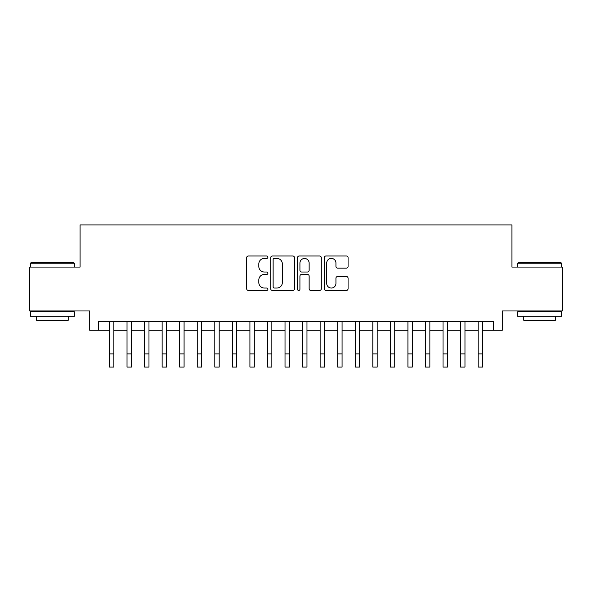 <?xml version="1.0" encoding="UTF-8"?>
<svg xmlns="http://www.w3.org/2000/svg" width="592" height="592" viewBox="0 0 592 592"><rect width="100%" height="100%" fill="white"/><g stroke="black" fill="none" stroke-linecap="round" stroke-linejoin="round"><path stroke-width="0.89" d="M267.91 257.194A1.206 1.206 0 0 0 266.703 255.988L248.396 255.988A1.724 1.724 0 0 0 246.672 257.712L246.672 288.733A1.724 1.724 0 0 0 248.396 290.457L266.703 290.457A1.206 1.206 0 0 0 267.91 289.251A1.206 1.206 0 0 0 266.703 288.045L264.335 288.045A5.513 5.513 0 0 1 258.822 282.525L258.822 279.942A5.513 5.513 0 0 1 264.335 274.429L266.703 274.429A1.206 1.206 0 0 0 267.91 273.223A1.206 1.206 0 0 0 266.703 272.017L264.335 272.017A5.513 5.513 0 0 1 258.822 266.504L258.822 263.914A5.513 5.513 0 0 1 264.335 258.401L266.703 258.401A1.206 1.206 0 0 0 267.91 257.194M346.357 268.139A1.724 1.724 0 0 0 348.081 266.415L348.081 257.712A1.724 1.724 0 0 0 346.357 255.988L326.029 255.988A1.724 1.724 0 0 0 324.305 257.712L324.305 288.733A1.724 1.724 0 0 0 326.029 290.457L346.357 290.457A1.724 1.724 0 0 0 348.081 288.733L348.081 278.218A1.724 1.724 0 0 0 346.357 276.494L337.655 276.494A1.724 1.724 0 0 0 335.938 278.218L335.938 283.435A4.61 4.61 0 0 1 331.328 288.045A4.61 4.61 0 0 1 326.717 283.435L326.717 263.011A4.61 4.61 0 0 1 331.328 258.401A4.61 4.61 0 0 1 335.938 263.011L335.938 266.415A1.724 1.724 0 0 0 337.655 268.139L346.357 268.139M98.501 330.277L98.501 321.5L493.499 321.5L493.499 330.277L502.275 330.277L502.275 310.963L562.4 310.963L562.4 267.081L511.932 267.081L511.932 224.945L80.068 224.945L80.068 267.081L29.6 267.081L29.6 310.963L89.725 310.963L89.725 330.277L109.476 330.277M294.49 257.712A1.724 1.724 0 0 0 292.766 255.988L272.438 255.988A1.724 1.724 0 0 0 270.714 257.712L270.714 288.733A1.724 1.724 0 0 0 272.438 290.457L292.766 290.457A1.724 1.724 0 0 0 294.49 288.733L294.49 257.712M299.234 255.988L319.562 255.988A1.724 1.724 0 0 1 321.286 257.712L321.286 288.733A1.724 1.724 0 0 1 319.562 290.457L310.859 290.457A1.724 1.724 0 0 1 309.142 288.733L309.142 276.153A1.724 1.724 0 0 0 307.418 274.429L301.646 274.429A1.724 1.724 0 0 0 299.922 276.153L299.922 289.251A1.206 1.206 0 0 1 298.716 290.457A1.206 1.206 0 0 1 297.51 289.251L297.51 257.712A1.724 1.724 0 0 1 299.234 255.988M113.864 330.277L127.028 330.277M131.417 330.277L144.589 330.277M148.977 330.277L162.141 330.277M166.53 330.277L179.694 330.277M184.082 330.277L197.254 330.277M201.643 330.277L214.807 330.277M219.195 330.277L232.36 330.277M236.748 330.277L249.92 330.277M254.308 330.277L267.473 330.277M271.861 330.277L285.026 330.277M289.414 330.277L302.586 330.277M306.974 330.277L320.139 330.277M324.527 330.277L337.692 330.277M342.08 330.277L355.252 330.277M359.64 330.277L372.805 330.277M377.193 330.277L390.357 330.277M394.746 330.277L407.918 330.277M412.306 330.277L425.47 330.277M429.859 330.277L443.023 330.277M447.411 330.277L460.583 330.277M464.972 330.277L478.136 330.277M482.524 330.277L493.499 330.277M274.333 258.401A1.206 1.206 0 0 0 273.127 259.607L273.127 286.839A1.206 1.206 0 0 0 274.333 288.045L276.827 288.045A5.513 5.513 0 0 0 282.347 282.525L282.347 263.914A5.513 5.513 0 0 0 276.827 258.401L274.333 258.401M309.142 263.1A4.61 4.61 0 0 0 304.532 258.489A4.61 4.61 0 0 0 299.922 263.1L299.922 270.292A1.724 1.724 0 0 0 301.646 272.017L307.418 272.017A1.724 1.724 0 0 0 309.142 270.292L309.142 263.1M109.476 353.89L113.864 353.89L113.864 367.055L109.476 367.055L109.476 321.5M113.864 353.89L113.864 321.5M31.006 262.693L73.837 262.693L74.363 263.218L30.481 263.218L31.006 262.693M52.422 316.232L30.481 316.232L30.481 311.843L74.363 311.843L74.363 316.232L52.422 316.232M68.221 316.232L68.221 320.272L36.623 320.272L36.623 316.232M518.163 262.693L560.994 262.693L561.519 263.218L517.637 263.218L518.163 262.693M539.578 316.232L517.637 316.232L517.637 311.843L561.519 311.843L561.519 316.232L539.578 316.232M555.377 316.232L555.377 320.272L523.779 320.272L523.779 316.232M127.028 353.89L131.417 353.89L131.417 367.055L127.028 367.055L127.028 321.5M131.417 353.89L131.417 321.5M144.589 353.89L148.977 353.89L148.977 367.055L144.589 367.055L144.589 321.5M148.977 353.89L148.977 321.5M162.141 353.89L166.53 353.89L166.53 367.055L162.141 367.055L162.141 321.5M166.53 353.89L166.53 321.5M179.694 353.89L184.082 353.89L184.082 367.055L179.694 367.055L179.694 321.5M184.082 353.89L184.082 321.5M197.254 353.89L201.643 353.89L201.643 367.055L197.254 367.055L197.254 321.5M201.643 353.89L201.643 321.5M214.807 353.89L219.195 353.89L219.195 367.055L214.807 367.055L214.807 321.5M219.195 353.89L219.195 321.5M232.36 353.89L236.748 353.89L236.748 367.055L232.36 367.055L232.36 321.5M236.748 353.89L236.748 321.5M249.92 353.89L254.308 353.89L254.308 367.055L249.92 367.055L249.92 321.5M254.308 353.89L254.308 321.5M267.473 353.89L271.861 353.89L271.861 367.055L267.473 367.055L267.473 321.5M271.861 353.89L271.861 321.5M285.026 353.89L289.414 353.89L289.414 367.055L285.026 367.055L285.026 321.5M289.414 353.89L289.414 321.5M302.586 353.89L306.974 353.89L306.974 367.055L302.586 367.055L302.586 321.5M306.974 353.89L306.974 321.5M320.139 353.89L324.527 353.89L324.527 367.055L320.139 367.055L320.139 321.5M324.527 353.89L324.527 321.5M337.692 353.89L342.08 353.89L342.08 367.055L337.692 367.055L337.692 321.5M342.08 353.89L342.08 321.5M355.252 353.89L359.64 353.89L359.64 367.055L355.252 367.055L355.252 321.5M359.64 353.89L359.64 321.5M372.805 353.89L377.193 353.89L377.193 367.055L372.805 367.055L372.805 321.5M377.193 353.89L377.193 321.5M390.357 353.89L394.746 353.89L394.746 367.055L390.357 367.055L390.357 321.5M394.746 353.89L394.746 321.5M407.918 353.89L412.306 353.89L412.306 367.055L407.918 367.055L407.918 321.5M412.306 353.89L412.306 321.5M425.47 353.89L429.859 353.89L429.859 367.055L425.47 367.055L425.47 321.5M429.859 353.89L429.859 321.5M443.023 353.89L447.411 353.89L447.411 367.055L443.023 367.055L443.023 321.5M447.411 353.89L447.411 321.5M460.583 353.89L464.972 353.89L464.972 367.055L460.583 367.055L460.583 321.5M464.972 353.89L464.972 321.5M478.136 353.89L482.524 353.89L482.524 367.055L478.136 367.055L478.136 321.5M482.524 353.89L482.524 321.5M30.481 267.081L30.481 263.218M40.485 311.843L40.485 310.963M64.358 311.843L64.358 310.963M74.363 267.081L74.363 263.218M517.637 267.081L517.637 263.218M527.642 311.843L527.642 310.963M551.515 311.843L551.515 310.963M561.519 267.081L561.519 263.218"/></g></svg>
